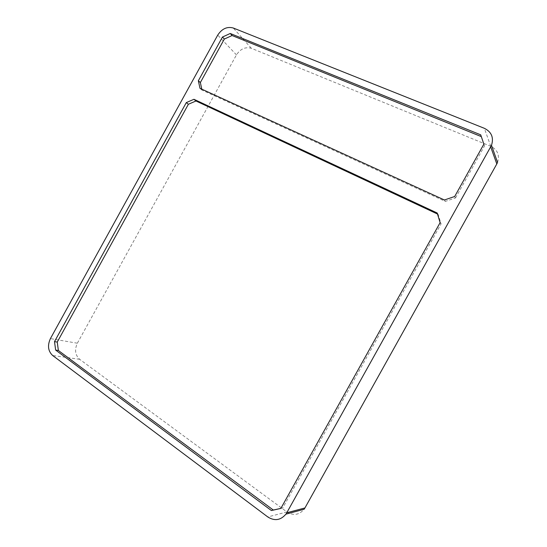 <?xml version="1.0" encoding="UTF-8"?>
<svg xmlns="http://www.w3.org/2000/svg" width="547" height="547" viewBox="0 0 547 547"><rect width="100%" height="100%" fill="white"/><g stroke="black" fill="none" stroke-linecap="round" stroke-linejoin="round"><path stroke-width="0.41" stroke-dasharray="2.73 2.05" d="M280.871 508.375L282.737 507.965L441.06 223.894L438.113 214.321L437.484 214.027M438.113 214.321L437.169 212.995M282.737 507.965L280.843 508.43M441.06 223.894L440.13 222.615M201.795 89.168L201.993 90.098L445.313 201.392L455.542 197.918L454.694 196.482M445.313 201.392L444.417 199.99M455.542 197.918L484.533 145.899L483.869 144.141M484.533 145.899L480.717 134.835M201.993 90.098L199.99 88.34M497.551 162.404C499.814 155.102 497.551 149.728 490.768 146.281L251.34 48.286C245.412 46.639 240.448 48.84 236.454 54.891L77.353 343.215C74.399 349.759 75.165 355.119 79.65 359.304L286.936 511.93C293.431 515.93 299.154 515.042 304.111 509.25M286.936 511.93L267.804 516.963M79.65 359.304L52.649 355.502M77.353 343.215L50.42 338.6M236.454 54.891L217.733 35.097M251.34 48.286L233.268 28M490.768 146.281L484.348 128.306"/><path stroke-width="0.82" d="M437.169 212.995L193.946 99.294L186.308 102.59L54.509 341.615L55.644 350.08L271.387 510.529L280.843 508.43L440.13 222.615L437.169 212.995M437.484 214.027L195.983 100.99L193.946 99.294M195.983 100.99L188.38 104.265L186.308 102.59M188.38 104.265L57.244 342.073L54.509 341.615M57.244 342.073L58.379 350.49L55.644 350.08M58.379 350.49L273.336 510.05L271.387 510.529M273.336 510.05L280.871 508.375M444.417 199.99L454.694 196.482L483.869 144.141L480.717 134.835L230.239 33.49L222.458 37.032L198.349 80.751L199.99 88.34L444.417 199.99M481.312 136.606L232.092 35.528L230.239 33.49M232.092 35.528L224.345 39.042L222.458 37.032M224.345 39.042L200.359 82.542L198.349 80.751M200.359 82.542L201.795 89.168M286.765 512.785L285.896 514.166C280.652 520.313 274.621 521.243 267.804 516.963L52.649 355.502C48.047 351.119 47.302 345.485 50.42 338.6L217.733 35.097C221.932 28.717 227.108 26.352 233.268 28L484.348 128.306C491.534 131.889 493.92 137.55 491.507 145.304L286.765 512.785L304.932 507.958L496.806 163.943L497.551 162.404L491.507 145.304M285.896 514.166L304.111 509.25L304.932 507.958M496.806 163.943L490.714 146.945"/></g></svg>
